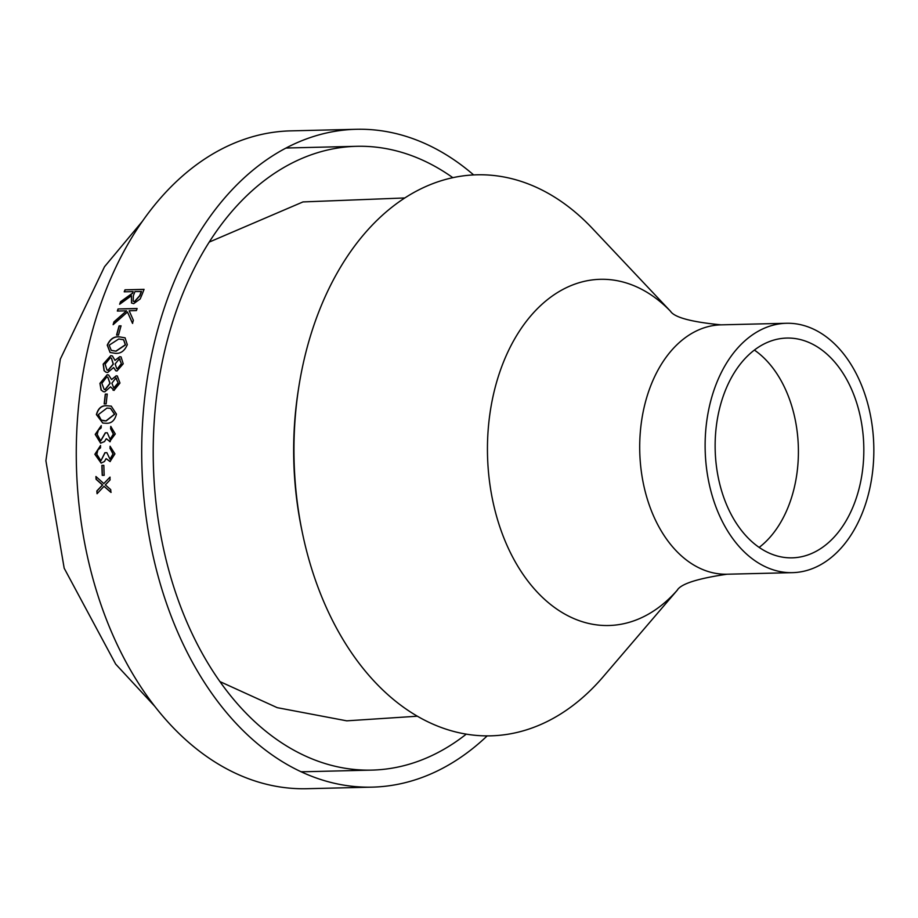 <?xml version="1.0" encoding="UTF-8"?>
<svg xmlns="http://www.w3.org/2000/svg" width="918" height="918" viewBox="0 0 918 918"><rect width="100%" height="100%" fill="white"/><g stroke="black" fill="none" stroke-linecap="round" stroke-linejoin="round"><path stroke-width="1.38" d="M466.275 734.136A311.994 210.956 -91.4 0 1 371.767 770.11L306.348 771.694A311.994 210.956 -91.4 0 1 300.943 771.717M285.9 148.119A311.994 210.956 -91.4 0 1 291.304 147.89L356.723 146.306A311.994 210.956 -91.4 0 1 452.861 177.69M487.194 735.88A329.023 222.477 -91.4 0 1 372.18 787.139L306.75 788.711A329.023 222.477 -91.4 0 1 76.412 465.151A329.023 222.477 -91.4 0 1 290.891 130.861L356.31 129.289A329.023 222.477 -91.4 0 1 473.665 174.936M372.18 787.139A329.023 222.477 -91.4 0 1 141.842 463.579A329.023 222.477 -91.4 0 1 356.31 129.289M102.242 475.363L104.193 475.317A329.023 222.477 -91.4 0 1 103.837 465.357L101.875 465.403A329.023 222.477 -91.4 0 0 102.242 475.363L102.414 475.352A328.747 222.294 -91.4 0 1 102.059 465.403M110.045 448.604A329.023 222.477 -91.4 0 1 110.08 446.274L114.934 453.871L110.045 461.559L106.075 458.621L104.491 461.467L101.129 463.097L94.864 454.284L100.544 445.517A329.023 222.477 -91.4 0 0 100.521 447.835L97.87 449.923L96.826 454.284L100.923 460.779L104.893 452.712L106.855 452.666L110.022 459.229L112.971 453.951L110.229 448.615A328.747 222.294 -91.4 0 1 110.252 446.332M110.091 441.638L106.247 438.712L104.549 441.558L100.601 443.153L95.22 434.386L101.255 425.642A329.023 222.477 -91.4 0 0 101.129 427.96L98.398 430.037L97.182 434.375L100.659 440.847L105.306 432.814L107.257 432.768L110.16 439.32L113.327 434.042L110.619 428.717A329.023 222.477 -91.4 0 1 110.745 426.4L115.278 433.962L109.609 441.615M107.177 405.79L111.25 406.135L116.448 414.11C114.75 420.673 111.193 423.714 105.788 423.221L102.759 423.049L96.39 414.592C98.18 408.12 101.772 405.182 107.177 405.79L111.342 406.146M105.306 394.109A329.023 222.477 -91.4 0 0 104.193 403.897L106.155 403.851A329.023 222.477 -91.4 0 1 107.257 394.063L105.306 394.109L107.257 394.12M114.016 390.334L110.516 386.834L104.79 391.848L103.321 391.653L101.083 390.024L99.924 383.368L107.154 374.728L108.622 374.969L111.583 379.547L116.219 375.795L117.309 375.978L119.971 383.036L114.016 390.334L113.029 390.207M113.614 367.544L107.693 372.478L105.914 372.18L104.067 370.688L103.183 364.136L110.757 355.633L112.432 355.977L114.991 360.372L119.765 356.677L121.073 356.953L123.219 363.803L116.976 370.987L115.794 370.78L113.614 367.544L115.875 370.815M119.271 336.826L125.066 337.824L127.304 344.663C124.664 350.894 120.683 353.786 115.358 353.338L110.08 352.478L107.245 345.157C109.976 339.04 113.981 336.263 119.271 336.826L125.146 337.87M119.099 325.89A329.023 222.477 -91.4 0 0 116.575 335.059L118.537 335.013A329.023 222.477 -91.4 0 1 121.05 325.844L119.099 325.89L121.015 325.959M118.032 308.964A329.023 222.477 -91.4 0 0 117.343 311.041L126.558 310.812L113.958 321.862A329.023 222.477 -91.4 0 0 113.132 324.674L127.464 312.028L132.479 323.308A329.023 222.477 -91.4 0 1 133.374 320.29L129.163 310.754L136.426 310.582A329.023 222.477 -91.4 0 1 137.115 308.505L118.032 308.964L137.069 308.632M124.997 289.824A329.023 222.477 -91.4 0 0 124.217 291.821L133.018 291.603A329.023 222.477 -91.4 0 0 132.399 293.232L120.533 301.735A329.023 222.477 -91.4 0 0 119.638 304.26L131.458 295.722L131.504 302.997L133.718 303.629L140.19 298.935L142.347 293.829A329.023 222.477 -91.4 0 1 144.069 289.365L124.997 289.824L144.023 289.503M103.814 483.568L95.931 476.511A329.023 222.477 -91.4 0 0 96.069 479.276L102.483 484.979L96.838 490.969A329.023 222.477 -91.4 0 0 97.067 493.723L103.998 486.322L110.929 492.392A329.023 222.477 -91.4 0 1 110.711 489.638L105.329 484.911L110.068 479.93A329.023 222.477 -91.4 0 1 109.919 477.165L103.814 483.568L110.103 477.153M603.206 676.727A280.598 189.728 -91.4 0 1 348.06 647.58A280.598 189.728 -91.4 0 1 338.949 269.846A280.598 189.728 -91.4 0 1 592.397 228.433L670.828 311.604A173.146 117.068 -91.4 0 0 514.998 338.317A173.146 117.068 -91.4 0 0 520.609 570.698A173.146 117.068 -91.4 0 0 677.518 589.895L603.206 676.727M872.1 475.581A124.722 84.33 -91.4 0 1 792.498 572.648A124.722 84.33 -91.4 0 1 705.173 449.992A124.722 84.33 -91.4 0 1 786.485 323.274A124.722 84.33 -91.4 0 1 872.1 475.581M862.289 472.3A109.919 74.324 -91.4 0 1 792.131 557.846A109.919 74.324 -91.4 0 1 715.179 449.751A109.919 74.324 -91.4 0 1 786.841 338.065A109.919 74.324 -91.4 0 1 862.289 472.3M302.171 531.763A268.045 181.248 -91.4 0 1 298.694 387.74M371.767 770.11A311.994 210.956 -91.4 0 1 153.34 463.292A311.994 210.956 -91.4 0 1 356.723 146.306M111.112 492.369L103.998 486.322M97.228 493.54A328.747 222.294 -91.4 0 1 97.021 490.946L102.655 484.956L96.252 479.253A328.747 222.294 -91.4 0 1 96.115 476.683M131.584 303.055L131.458 295.722M119.914 304.065A328.747 222.294 -91.4 0 1 120.694 301.861L132.548 293.37A328.747 222.294 -91.4 0 1 133.179 291.74L133.018 291.603M124.423 291.809A328.747 222.294 -91.4 0 1 125.146 289.962M133.236 301.253L134.602 301.712L139.903 295.734A328.747 222.294 -91.4 0 1 141.498 291.545L134.98 291.557L133.385 295.653L133.156 301.196L134.441 301.586L139.743 295.607A329.023 222.477 -91.4 0 1 141.338 291.408M132.64 323.423L127.464 312.028M113.396 324.433A328.747 222.294 -91.4 0 1 114.119 321.966L126.558 310.812M117.55 311.03A328.747 222.294 -91.4 0 1 118.192 309.091M116.77 335.047A328.747 222.294 -91.4 0 1 119.26 325.993M110.16 352.523L107.417 345.248C110.16 339.121 114.165 336.355 119.443 336.929M111.434 350.412L116.024 351.227L125.502 344.881L123.655 339.798M109.185 345.179L111.262 350.332L115.852 351.135L125.33 344.789L123.563 339.74L118.732 338.994L109.185 345.179M106.006 372.203L104.239 370.757L103.355 364.216L110.929 355.725L112.524 356.023M114.991 360.372L119.937 356.758L121.153 356.987M107.085 370.092L108.221 370.31L113.35 364.136L111.48 358.123M116.804 368.646L117.607 368.818L121.451 363.803L119.455 358.972M121.451 363.803L119.283 358.892L120.143 359.087M119.283 358.892L115.152 363.964L116.724 368.611L117.435 368.738L121.279 363.723M110.24 357.848L105.134 364.113L106.993 370.057L108.049 370.241L113.178 364.067L111.388 358.077L110.24 357.848M103.401 391.676L101.267 390.081L100.108 383.437L107.326 374.796L108.703 375.003M111.583 379.547L116.391 375.852L117.401 376.013M114.199 390.391L110.516 386.834M104.273 389.484L105.226 389.634L110.114 383.357L107.819 377.172M113.878 388.004L114.566 388.119L118.204 383.024L116.001 378.113M118.204 383.024L115.829 378.044L116.563 378.182M115.829 378.044L111.893 383.196L113.786 387.97L118.032 382.955M106.729 376.977L101.887 383.345L104.182 389.461L105.054 389.576L109.93 383.299L107.727 377.137L106.729 376.977M104.377 403.897A328.747 222.294 -91.4 0 1 105.478 394.155M102.85 423.06L96.574 414.626C98.387 408.154 101.978 405.228 107.349 405.836M103.493 420.765L106.121 420.949L114.67 414.27L110.527 408.361M98.341 414.626L101.21 420.054L105.937 420.914L114.486 414.236L110.435 408.338L106.958 408.085L98.341 414.626M110.275 441.65L106.247 438.712M100.705 443.164L95.403 434.409L101.255 425.722M100.75 440.858L105.49 432.837L107.257 432.791M110.022 439.309L113.499 434.065L110.803 428.74A328.747 222.294 -91.4 0 1 110.917 426.457M110.229 461.547L106.075 458.621M101.221 463.097L95.047 454.284L100.544 445.574M100.923 460.779L105.077 452.712L106.855 452.677M110.022 459.229L113.155 453.951L110.229 448.615M104.193 475.306L102.414 475.352M677.266 590.125C681.11 583.802 697.714 578.501 727.067 574.22A124.722 84.33 -91.4 0 1 639.754 451.564A124.722 84.33 -91.4 0 1 721.055 324.846C691.529 321.988 674.696 317.502 670.553 311.374M754.401 350.079A109.919 74.324 -91.4 0 1 796.87 473.883A109.919 74.324 -91.4 0 1 759.152 547.415M154.419 705.931L115.668 664.104L64.18 568.208L45.9 460.767L60.301 359.167L104.526 266.713L142.726 220.894M219.884 681.569L277.225 707.663L346.74 720.837L417.357 716.212M404.861 197.955L302.986 201.926L209.281 242.065M786.485 323.274L721.055 324.846M792.498 572.648L727.067 574.22"/></g></svg>
